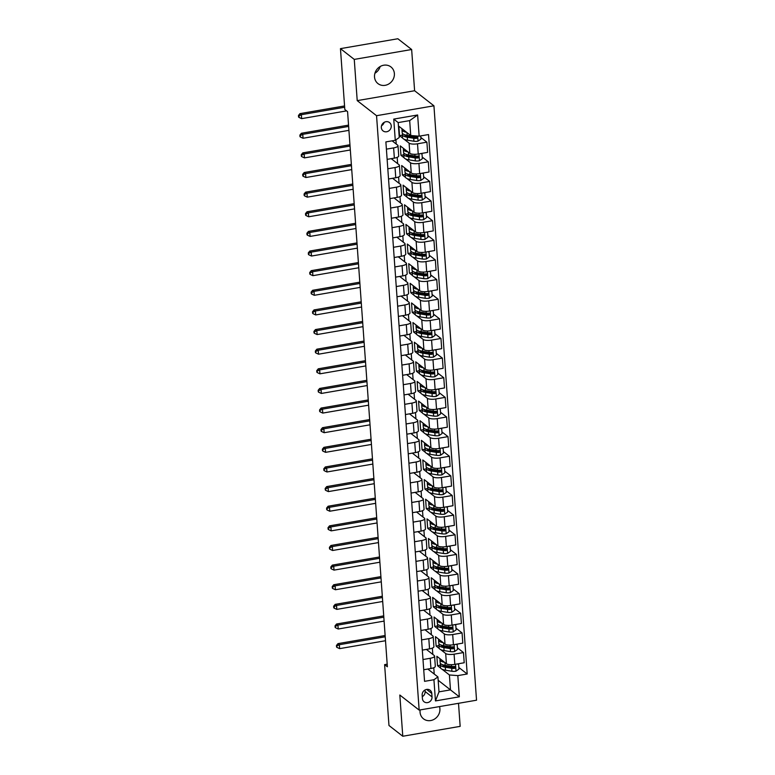 <?xml version="1.0" encoding="UTF-8"?>
<svg xmlns="http://www.w3.org/2000/svg" width="775" height="775" viewBox="0 0 775 775"><rect width="100%" height="100%" fill="white"/><g stroke="black" fill="none" stroke-linecap="round" stroke-linejoin="round"><path stroke-width="1.16" d="M374.519 76.977A10.559 9.562 127.9 0 0 377.958 83.593A10.559 9.562 127.9 0 0 388.924 83.894A10.559 9.562 127.9 0 0 394.378 73.557A10.559 9.562 127.9 0 0 390.939 66.941A10.559 9.562 127.9 0 0 379.973 66.64A10.559 9.562 127.9 0 0 374.519 76.977M374.935 73.237A10.559 9.562 127.9 0 0 380.157 66.534M420.147 709.929A10.559 9.562 127.9 0 0 420.06 712.206A10.559 9.562 127.9 0 0 423.489 718.822A10.559 9.562 127.9 0 0 434.455 719.123A10.559 9.562 127.9 0 0 439.909 708.786A10.559 9.562 127.9 0 0 439.502 706.587M381.329 127.594A5.28 4.786 127.9 0 0 383.044 130.907A5.28 4.786 127.9 0 0 388.527 131.053A5.28 4.786 127.9 0 0 391.249 125.879A5.28 4.786 127.9 0 0 389.534 122.576A5.28 4.786 127.9 0 0 384.051 122.431A5.28 4.786 127.9 0 0 381.329 127.594M381.532 125.724A5.28 4.786 127.9 0 0 384.148 122.372M411.651 49.513L354.262 59.404L357.217 100.624L414.606 90.733L411.651 49.513L397.846 38.75L340.457 48.641L344.817 109.498L347.578 111.648L387.374 666.781L384.613 664.63L388.972 725.487L402.777 736.25L460.166 726.359L458.509 703.312M414.606 90.733L433.932 105.807L476.538 700.203L419.159 710.094L376.553 115.698L433.932 105.807M432.024 696.909L431.782 693.451A5.115 4.631 127.9 0 0 430.115 690.244A5.115 4.631 127.9 0 0 424.807 690.108A5.115 4.631 127.9 0 0 422.162 695.107L422.414 698.566A5.115 4.631 127.9 0 0 424.07 701.772A5.115 4.631 127.9 0 0 429.389 701.917A5.115 4.631 127.9 0 0 432.024 696.909L425.126 691.523L425.01 689.982M457.822 675.616L459.343 696.812L435.453 700.929L433.932 679.733L437.933 676.933L438.999 691.852L450.478 689.876L449.403 674.957L457.822 675.616L467.199 673.998L428.536 134.559L419.149 136.177L410.74 135.528L409.675 120.609L398.195 122.586L399.261 137.504L395.269 140.294L393.748 119.098L417.638 114.981L419.149 136.177M395.269 140.294L385.882 141.912L424.555 681.341L433.932 679.733M354.262 59.404L340.457 48.641M357.217 100.624L376.553 115.698M419.159 710.094L399.823 695.03L402.777 736.25M387.19 664.185L384.613 664.63M438.175 680.285L459.343 696.812M437.933 676.933L427.8 669.038M386.405 149.149L393.623 147.909A6.597 1.976 -4.1 0 0 398.001 145.71A6.597 1.976 -4.1 0 0 397.623 145.119L392.131 140.837M387.81 168.785L395.037 167.536A6.597 1.976 -4.1 0 0 399.406 165.346A6.597 1.976 -4.1 0 0 399.028 164.746L391.22 158.662M389.224 188.412L396.442 187.172A6.597 1.976 -4.1 0 0 400.811 184.973A6.597 1.976 -4.1 0 0 400.433 184.373L392.625 178.289M390.629 208.039L397.846 206.799A6.597 1.976 -4.1 0 0 402.225 204.6A6.597 1.976 -4.1 0 0 401.838 204.009L394.029 197.916M392.034 227.676L399.251 226.426A6.597 1.976 -4.1 0 0 403.63 224.237A6.597 1.976 -4.1 0 0 403.252 223.636L395.434 217.542M393.438 247.303L400.665 246.062A6.597 1.976 -4.1 0 0 405.034 243.863A6.597 1.976 -4.1 0 0 404.657 243.263L396.848 237.179M394.853 266.929L402.07 265.689A6.597 1.976 -4.1 0 0 406.439 263.49A6.597 1.976 -4.1 0 0 406.061 262.899L398.253 256.806M396.257 286.566L403.475 285.316A6.597 1.976 -4.1 0 0 407.853 283.127A6.597 1.976 -4.1 0 0 407.466 282.526L399.658 276.433M397.662 306.193L404.879 304.953A6.597 1.976 -4.1 0 0 409.258 302.754A6.597 1.976 -4.1 0 0 408.88 302.153L401.062 296.069M399.067 325.82L406.294 324.58A6.597 1.976 -4.1 0 0 410.663 322.381A6.597 1.976 -4.1 0 0 410.285 321.79L402.477 315.696M400.481 345.456L407.698 344.207A6.597 1.976 -4.1 0 0 412.067 342.017A6.597 1.976 -4.1 0 0 411.69 341.417L403.882 335.323M401.886 365.083L409.103 363.843A6.597 1.976 -4.1 0 0 413.482 361.644A6.597 1.976 -4.1 0 0 413.094 361.043L405.286 354.96M403.291 384.71L410.508 383.47A6.597 1.976 -4.1 0 0 414.887 381.271A6.597 1.976 -4.1 0 0 414.509 380.68L406.691 374.587M404.695 404.347L411.922 403.097A6.597 1.976 -4.1 0 0 416.291 400.907A6.597 1.976 -4.1 0 0 415.913 400.307L408.105 394.213M406.1 423.973L413.327 422.733A6.597 1.976 -4.1 0 0 417.696 420.534A6.597 1.976 -4.1 0 0 417.318 419.934L409.51 413.85M407.514 443.6L414.732 442.36A6.597 1.976 -4.1 0 0 419.11 440.161A6.597 1.976 -4.1 0 0 418.723 439.57L410.915 433.477M408.919 463.237L416.136 461.987A6.597 1.976 -4.1 0 0 420.515 459.798A6.597 1.976 -4.1 0 0 420.137 459.197L412.319 453.104M410.324 482.864L417.551 481.624A6.597 1.976 -4.1 0 0 421.92 479.425A6.597 1.976 -4.1 0 0 421.542 478.824L413.734 472.74M411.728 502.491L418.955 501.251A6.597 1.976 -4.1 0 0 423.324 499.052A6.597 1.976 -4.1 0 0 422.947 498.461L415.138 492.367M413.143 522.127L420.36 520.877A6.597 1.976 -4.1 0 0 424.739 518.688A6.597 1.976 -4.1 0 0 424.351 518.087L416.543 511.994M414.548 541.754L421.765 540.514A6.597 1.976 -4.1 0 0 426.143 538.315A6.597 1.976 -4.1 0 0 425.766 537.714L417.948 531.631M415.952 561.381L423.179 560.141A6.597 1.976 -4.1 0 0 427.548 557.942A6.597 1.976 -4.1 0 0 427.17 557.351L419.362 551.257M417.357 581.018L424.584 579.768A6.597 1.976 -4.1 0 0 428.953 577.578A6.597 1.976 -4.1 0 0 428.575 576.978L420.767 570.884M418.771 600.644L425.988 599.404A6.597 1.976 -4.1 0 0 430.367 597.205A6.597 1.976 -4.1 0 0 429.98 596.605L422.172 590.521M420.176 620.271L427.393 619.031A6.597 1.976 -4.1 0 0 431.772 616.832A6.597 1.976 -4.1 0 0 431.394 616.241L423.576 610.148M421.581 639.908L428.808 638.658A6.597 1.976 -4.1 0 0 433.177 636.469A6.597 1.976 -4.1 0 0 432.799 635.868L424.991 629.775M422.985 659.535L430.212 658.285A6.597 1.976 -4.1 0 0 434.581 656.096A6.597 1.976 -4.1 0 0 434.203 655.495L426.395 649.411M440.355 665.212L437.536 665.706L440.733 668.195M442.079 669.242L449.403 674.957M437.536 665.706L436.858 656.28L446.41 663.729A6.597 1.976 -4.1 0 0 454.828 664.378L464.206 662.761L463.479 652.56L457.415 647.832M438.95 645.585L436.131 646.069L439.328 648.568M440.675 649.615L445.683 653.519A6.597 1.976 -4.1 0 0 454.092 654.178L463.479 652.56M436.131 646.069L435.453 636.653L445.005 644.102A6.597 1.976 -4.1 0 0 453.423 644.752L462.801 643.134L462.074 632.923L456.01 628.196M437.546 625.958L434.717 626.442L437.914 628.932M439.26 629.988L444.278 633.892A6.597 1.976 -4.1 0 0 452.687 634.541L462.074 632.923M434.717 626.442L434.048 617.016L443.6 624.466A6.597 1.976 -4.1 0 0 452.009 625.125L461.396 623.507L460.66 613.296L454.596 608.569M436.131 606.321L433.312 606.815L436.509 609.305M437.856 610.351L442.864 614.255A6.597 1.976 -4.1 0 0 451.282 614.914L460.66 613.296M433.312 606.815L432.634 597.389L442.196 604.839A6.597 1.976 -4.1 0 0 450.604 605.488L459.992 603.87L459.255 593.669L453.191 588.942M434.727 586.694L431.907 587.179L435.104 589.678M436.451 590.724L441.459 594.628A6.597 1.976 -4.1 0 0 449.868 595.287L459.255 593.669M431.907 587.179L431.229 577.762L440.781 585.212A6.597 1.976 -4.1 0 0 449.2 585.861L458.577 584.243L457.851 574.033L451.786 569.305M433.322 567.067L430.503 567.552L433.7 570.042M435.046 571.097L440.055 575.002A6.597 1.976 -4.1 0 0 448.463 575.651L457.851 574.033M430.503 567.552L429.825 558.126L439.377 565.576A6.597 1.976 -4.1 0 0 447.795 566.234L457.173 564.617L456.446 554.406L450.382 549.678M431.917 547.431L429.088 547.925L432.285 550.415M433.632 551.461L438.65 555.365A6.597 1.976 -4.1 0 0 447.059 556.024L456.446 554.406M429.088 547.925L428.42 538.499L437.972 545.949A6.597 1.976 -4.1 0 0 446.381 546.598L455.768 544.98L455.032 534.779L448.967 530.052M430.503 527.804L427.684 528.288L430.881 530.788M432.227 531.834L437.236 535.738A6.597 1.976 -4.1 0 0 445.654 536.397L455.032 534.779M427.684 528.288L427.006 518.872L436.567 526.322A6.597 1.976 -4.1 0 0 444.976 526.971L454.363 525.353L453.627 515.143L447.562 510.415M429.098 508.177L426.279 508.662L429.476 511.151M430.823 512.207L435.831 516.111A6.597 1.976 -4.1 0 0 444.24 516.76L453.627 515.143M426.279 508.662L425.601 499.236L435.153 506.685A6.597 1.976 -4.1 0 0 443.571 507.344L452.949 505.726L452.222 495.516L446.158 490.788M427.693 488.541L424.874 489.035L428.071 491.524M429.418 492.571L434.426 496.484A6.597 1.976 -4.1 0 0 442.835 497.133L452.222 495.516M424.874 489.035L424.196 479.609L433.748 487.058A6.597 1.976 -4.1 0 0 442.167 487.707L451.544 486.09L450.817 475.889L444.753 471.161M426.289 468.914L423.46 469.398L426.657 471.897M428.003 472.944L433.022 476.848A6.597 1.976 -4.1 0 0 441.43 477.507L450.817 475.889M423.46 469.398L422.792 459.982L432.343 467.432A6.597 1.976 -4.1 0 0 440.752 468.081L450.139 466.463L449.403 456.252L443.339 451.525M424.874 449.287L422.055 449.771L425.252 452.261M426.599 453.317L431.607 457.221A6.597 1.976 -4.1 0 0 440.026 457.87L449.403 456.252M422.055 449.771L421.377 440.345L430.939 447.795A6.597 1.976 -4.1 0 0 439.347 448.454L448.735 446.836L447.998 436.625L441.934 431.898M423.47 429.65L420.651 430.144L423.847 432.634M425.194 433.68L430.202 437.594A6.597 1.976 -4.1 0 0 438.611 438.243L447.998 436.625M420.651 430.144L419.972 420.718L429.524 428.168A6.597 1.976 -4.1 0 0 437.943 428.817L447.32 427.199L446.594 416.998L440.529 412.271M422.065 410.023L419.246 410.508L422.443 413.007M423.789 414.053L428.798 417.957A6.597 1.976 -4.1 0 0 437.207 418.616L446.594 416.998M419.246 410.508L418.568 401.092L428.12 408.541A6.597 1.976 -4.1 0 0 436.538 409.19L445.916 407.573L445.189 397.362L439.125 392.634M420.66 390.397L417.832 390.881L421.028 393.371M422.375 394.427L427.393 398.331A6.597 1.976 -4.1 0 0 435.802 398.98L445.189 397.362M417.832 390.881L417.163 381.455L426.715 388.905A6.597 1.976 -4.1 0 0 435.124 389.563L444.511 387.946L443.775 377.735L437.71 373.007M419.246 370.76L416.427 371.254L419.624 373.744M420.97 374.79L425.979 378.704A6.597 1.976 -4.1 0 0 434.397 379.353L443.775 377.735M416.427 371.254L415.749 361.828L425.31 369.278A6.597 1.976 -4.1 0 0 433.719 369.927L443.106 368.309L442.37 358.108L436.306 353.381M417.841 351.133L415.022 351.618L418.219 354.117M419.566 355.163L424.574 359.067A6.597 1.976 -4.1 0 0 432.983 359.726L442.37 358.108M415.022 351.618L414.344 342.201L423.896 349.651A6.597 1.976 -4.1 0 0 432.314 350.3L441.692 348.682L440.965 338.472L434.901 333.744M416.437 331.506L413.618 331.991L416.814 334.48M418.161 335.536L423.169 339.44A6.597 1.976 -4.1 0 0 431.578 340.089L440.965 338.472M413.618 331.991L412.939 322.565L422.491 330.014A6.597 1.976 -4.1 0 0 430.91 330.673L440.287 329.055L439.561 318.845L433.496 314.117M415.032 311.87L412.203 312.364L415.4 314.853M416.747 315.9L421.765 319.813A6.597 1.976 -4.1 0 0 430.173 320.463L439.561 318.845M412.203 312.364L411.535 302.938L421.087 310.387A6.597 1.976 -4.1 0 0 429.495 311.037L438.882 309.419L438.146 299.218L432.082 294.49M413.618 292.243L410.798 292.727L413.995 295.227M415.342 296.273L420.35 300.177A6.597 1.976 -4.1 0 0 428.769 300.836L438.146 299.218M410.798 292.727L410.12 283.311L419.682 290.761A6.597 1.976 -4.1 0 0 428.091 291.41L437.478 289.792L436.742 279.581L430.677 274.854M412.213 272.616L409.394 273.1L412.591 275.59M413.937 276.646L418.946 280.55A6.597 1.976 -4.1 0 0 427.354 281.199L436.742 279.581M409.394 273.1L408.716 263.674L418.267 271.124A6.597 1.976 -4.1 0 0 426.686 271.783L436.063 270.165L435.337 259.954L429.272 255.227M410.808 252.979L407.989 253.473L411.186 255.963M412.532 257.009L417.541 260.923A6.597 1.976 -4.1 0 0 425.95 261.572L435.337 259.954M407.989 253.473L407.311 244.047L416.863 251.497A6.597 1.976 -4.1 0 0 425.281 252.146L434.659 250.528L433.932 240.328L427.868 235.6M409.403 233.352L406.575 233.837L409.772 236.336M411.118 237.382L416.136 241.287A6.597 1.976 -4.1 0 0 424.545 241.945L433.932 240.328M406.575 233.837L405.906 224.421L415.458 231.87A6.597 1.976 -4.1 0 0 423.867 232.519L433.254 230.902L432.518 220.691L426.453 215.963M407.989 213.726L405.17 214.21L408.367 216.7M409.713 217.756L414.722 221.66A6.597 1.976 -4.1 0 0 423.14 222.309L432.518 220.691M405.17 214.21L404.492 204.784L414.053 212.234A6.597 1.976 -4.1 0 0 422.462 212.892L431.849 211.275L431.113 201.064L425.049 196.337M406.584 194.089L403.765 194.583L406.962 197.073M408.309 198.119L413.317 202.033A6.597 1.976 -4.1 0 0 421.726 202.682L431.113 201.064M403.765 194.583L403.087 185.157L412.639 192.607A6.597 1.976 -4.1 0 0 421.058 193.256L430.435 191.638L429.708 181.437L423.644 176.71M405.18 174.462L402.361 174.947L405.558 177.446M406.904 178.492L411.912 182.396A6.597 1.976 -4.1 0 0 420.321 183.055L429.708 181.437M402.361 174.947L401.683 165.53L411.234 172.98A6.597 1.976 -4.1 0 0 419.653 173.629L429.03 172.011L428.304 161.801L422.239 157.073M403.775 154.835L400.946 155.32L404.143 157.809M405.49 158.865L410.508 162.769A6.597 1.976 -4.1 0 0 418.917 163.418L428.304 161.801M400.946 155.32L400.278 145.894L409.83 153.343A6.597 1.976 -4.1 0 0 418.238 154.002L427.626 152.384L426.889 142.174L420.825 137.446M402.361 135.199L399.542 135.693L402.738 138.182M404.085 139.229L409.093 143.142A6.597 1.976 -4.1 0 0 417.512 143.792L426.889 142.174M399.542 135.693L398.863 126.267L410.74 135.528M434.223 674.047L433.767 667.721M432.818 654.41L432.363 648.094M431.404 634.783L430.958 628.467M429.999 615.156L429.544 608.83M428.594 595.52L428.139 589.203M427.19 575.893L426.734 569.577M425.775 556.266L425.33 549.94M424.371 536.629L423.915 530.313M422.966 517.002L422.511 510.686M421.561 497.376L421.106 491.05M420.147 477.739L419.701 471.423M418.742 458.112L418.287 451.796M417.338 438.485L416.882 432.159M415.933 418.849L415.478 412.532M414.518 399.222L414.073 392.906M413.114 379.595L412.658 373.269M411.709 359.968L411.254 353.642M410.304 340.332L409.849 334.015M408.89 320.705L408.444 314.379M407.485 301.078L407.03 294.752M406.081 281.441L405.625 275.125M404.676 261.814L404.221 255.488M403.262 242.188L402.816 235.862M401.857 222.551L401.402 216.235M400.452 202.924L399.997 196.598M399.048 183.297L398.592 176.971M397.633 163.661L397.188 157.344M396.228 144.034L395.928 139.829M423.722 669.745L430.939 668.496A6.597 1.976 -4.1 0 0 435.317 666.306L434.581 656.096M467.199 673.998L458.819 667.459M422.317 650.109L429.534 648.869A6.597 1.976 -4.1 0 0 433.913 646.67L433.177 636.469M420.912 630.482L428.129 629.242A6.597 1.976 -4.1 0 0 432.498 627.043L431.772 616.832M419.498 610.855L426.725 609.605A6.597 1.976 -4.1 0 0 431.094 607.416L430.367 597.205M418.093 591.218L425.31 589.978A6.597 1.976 -4.1 0 0 429.689 587.779L428.953 577.578M416.688 571.592L423.906 570.352A6.597 1.976 -4.1 0 0 428.284 568.153L427.548 557.942M415.284 551.965L422.501 550.715A6.597 1.976 -4.1 0 0 426.87 548.526L426.143 538.315M413.869 532.328L421.096 531.088A6.597 1.976 -4.1 0 0 425.465 528.889L424.739 518.688M412.465 512.701L419.682 511.461A6.597 1.976 -4.1 0 0 424.061 509.262L423.324 499.052M411.06 493.074L418.277 491.825A6.597 1.976 -4.1 0 0 422.656 489.635L421.92 479.425M409.655 473.438L416.873 472.198A6.597 1.976 -4.1 0 0 421.242 469.999L420.515 459.798M408.241 453.811L415.468 452.571A6.597 1.976 -4.1 0 0 419.837 450.372L419.11 440.161M406.836 434.184L414.053 432.934A6.597 1.976 -4.1 0 0 418.432 430.745L417.696 420.534M405.432 414.548L412.649 413.308A6.597 1.976 -4.1 0 0 417.028 411.108L416.291 400.907M404.027 394.921L411.244 393.681A6.597 1.976 -4.1 0 0 415.613 391.482L414.887 381.271M402.613 375.294L409.839 374.044A6.597 1.976 -4.1 0 0 414.208 371.855L413.482 361.644M401.208 355.657L408.425 354.417A6.597 1.976 -4.1 0 0 412.804 352.218L412.067 342.017M399.803 336.03L407.02 334.79A6.597 1.976 -4.1 0 0 411.399 332.591L410.663 322.381M398.398 316.403L405.616 315.154A6.597 1.976 -4.1 0 0 409.985 312.964L409.258 302.754M396.984 296.767L404.211 295.527A6.597 1.976 -4.1 0 0 408.58 293.328L407.853 283.127M395.579 277.14L402.797 275.9A6.597 1.976 -4.1 0 0 407.175 273.701L406.439 263.49M394.175 257.513L401.392 256.263A6.597 1.976 -4.1 0 0 405.771 254.074L405.034 243.863M392.77 237.877L399.987 236.637A6.597 1.976 -4.1 0 0 404.356 234.438L403.63 224.237M391.356 218.25L398.582 217.01A6.597 1.976 -4.1 0 0 402.952 214.811L402.225 204.6M389.951 198.623L397.168 197.373A6.597 1.976 -4.1 0 0 401.547 195.184L400.811 184.973M388.546 178.986L395.763 177.746A6.597 1.976 -4.1 0 0 400.142 175.547L399.406 165.346M387.142 159.359L394.359 158.119A6.597 1.976 -4.1 0 0 398.728 155.92L398.001 145.71M438.999 691.852L435.453 700.929M393.748 119.098L398.195 122.586M417.638 114.981L409.675 120.609M422.278 696.657A5.115 4.631 127.9 0 0 425.126 691.523M444.588 662.305A12.623 3.778 175.9 0 1 439.968 659.748A12.623 3.778 175.9 0 1 440.219 658.895M457.918 663.846L458.597 664.378L458.936 669.087L455.952 671.198A4.369 1.308 175.9 0 1 451.932 671.257L445.518 670.22A12.623 3.778 175.9 0 1 440.529 667.604L440.316 664.621A12.623 3.778 -4.1 0 0 445.305 667.236L451.718 668.273A4.369 1.308 -4.1 0 0 454.499 668.36C455.748 667.595 455.7 666.965 454.373 666.471A4.369 1.308 175.9 0 1 451.583 666.393L445.17 665.347A12.623 3.778 175.9 0 1 440.181 662.732L439.968 659.748M443.823 665.87A10.482 3.139 175.9 0 1 444.879 665.299M458.597 664.378L457.289 663.952M440.646 663.652A12.623 3.778 -4.1 0 0 440.316 664.621M454.654 666.49L453.704 667.74A2.228 0.668 175.9 0 1 453.007 667.682L446.594 666.636A10.482 3.139 175.9 0 1 442.496 664.698M455.099 666.674L454.373 666.471M385.223 636.808L339.353 644.713L339.634 648.636L385.504 640.731M336.563 647.057L337.115 647.483L336.447 645.488L336.563 647.057M336.999 645.914L339.353 644.713L337.968 643.637L385.136 635.51M337.968 643.637L336.447 645.488M337.115 647.483L339.634 648.636M443.174 642.669A12.623 3.778 175.9 0 1 438.553 640.121A12.623 3.778 175.9 0 1 438.805 639.268M456.514 644.219L457.192 644.752L457.531 649.46L454.537 651.562A4.369 1.308 175.9 0 1 450.517 651.63L444.104 650.583A12.623 3.778 175.9 0 1 439.115 647.977L438.902 644.994A12.623 3.778 -4.1 0 0 443.891 647.6L450.304 648.646A4.369 1.308 -4.1 0 0 453.094 648.733C454.334 647.968 454.295 647.338 452.958 646.844A4.369 1.308 175.9 0 1 450.168 646.757L443.755 645.72A12.623 3.778 175.9 0 1 438.766 643.105L438.553 640.121M442.418 646.234A10.482 3.139 175.9 0 1 443.474 645.672M457.192 644.752L455.884 644.325M439.241 644.015A12.623 3.778 -4.1 0 0 438.902 644.994M453.239 646.854L452.3 648.113A2.228 0.668 175.9 0 1 451.602 648.045L445.189 647.009A10.482 3.139 175.9 0 1 441.091 645.062M453.695 647.048L452.958 646.844M383.819 617.181L337.939 625.086L338.22 629.009L384.1 621.104M335.158 627.43L335.711 627.857L335.042 625.861L335.158 627.43M335.594 626.287L337.939 625.086L336.563 624.011L383.722 615.883M336.563 624.011L335.042 625.861M335.711 627.857L338.22 629.009M441.769 623.042A12.623 3.778 175.9 0 1 437.148 620.494A12.623 3.778 175.9 0 1 437.4 619.632M455.099 624.592L455.787 625.115L456.126 629.833L453.133 631.935A4.369 1.308 175.9 0 1 449.113 632.003L442.699 630.957A12.623 3.778 175.9 0 1 437.71 628.341L437.497 625.357A12.623 3.778 -4.1 0 0 442.486 627.973L448.899 629.019A4.369 1.308 -4.1 0 0 451.689 629.097C452.929 628.341 452.881 627.711 451.554 627.217A4.369 1.308 175.9 0 1 448.764 627.13L442.351 626.093A12.623 3.778 175.9 0 1 437.362 623.478L437.148 620.494M441.004 626.607A10.482 3.139 175.9 0 1 442.07 626.045M455.787 625.115L454.47 624.698M437.827 624.388A12.623 3.778 -4.1 0 0 437.497 625.357M451.835 627.227L450.895 628.477A2.228 0.668 175.9 0 1 450.198 628.418L443.775 627.372A10.482 3.139 175.9 0 1 439.687 625.435M452.28 627.421L451.554 627.217M382.414 597.544L336.534 605.459L336.815 609.382L382.695 601.477M333.754 607.794L334.306 608.23L334.19 606.66L333.637 606.224L333.754 607.794M334.19 606.66L336.534 605.459L335.158 604.374L382.317 596.246M335.158 604.374L333.637 606.224M334.306 608.23L336.815 609.382M440.365 603.415A12.623 3.778 175.9 0 1 435.744 600.857A12.623 3.778 175.9 0 1 435.996 600.005M453.695 604.955L454.382 605.488L454.712 610.196L451.728 612.308A4.369 1.308 175.9 0 1 447.708 612.366L441.295 611.33A12.623 3.778 175.9 0 1 436.306 608.714L436.093 605.73A12.623 3.778 -4.1 0 0 441.082 608.346L447.495 609.382A4.369 1.308 -4.1 0 0 450.285 609.47C451.525 608.704 451.476 608.075 450.149 607.581A4.369 1.308 175.9 0 1 447.359 607.503L440.946 606.457A12.623 3.778 175.9 0 1 435.957 603.841L435.744 600.857M439.599 606.98A10.482 3.139 175.9 0 1 440.655 606.408M454.382 605.488L453.065 605.062M436.422 604.762A12.623 3.778 -4.1 0 0 436.093 605.73M450.43 607.6L449.49 608.85A2.228 0.668 175.9 0 1 448.783 608.792L442.37 607.745A10.482 3.139 175.9 0 1 438.272 605.808M450.876 607.784L450.149 607.581M381 577.917L335.129 585.822L335.41 589.746L381.281 581.841M332.339 588.167L332.892 588.593L332.233 586.597L332.339 588.167M332.785 587.024L335.129 585.822L333.744 584.747L380.912 576.619M333.744 584.747L332.233 586.597M332.892 588.593L335.41 589.746M438.96 583.778A12.623 3.778 175.9 0 1 434.339 581.231A12.623 3.778 175.9 0 1 434.591 580.378M452.29 585.328L452.968 585.861L453.307 590.569L450.323 592.672A4.369 1.308 175.9 0 1 446.303 592.739L439.89 591.693A12.623 3.778 175.9 0 1 434.901 589.087L434.688 586.103A12.623 3.778 -4.1 0 0 439.677 588.709L446.09 589.756A4.369 1.308 -4.1 0 0 448.87 589.843C450.12 589.077 450.072 588.448 448.744 587.954A4.369 1.308 175.9 0 1 445.954 587.876L439.541 586.83A12.623 3.778 175.9 0 1 434.552 584.214L434.339 581.231M438.195 587.343A10.482 3.139 175.9 0 1 439.251 586.782M452.968 585.861L451.66 585.435M435.017 585.125A12.623 3.778 -4.1 0 0 434.688 586.103M449.025 587.963L448.076 589.223A2.228 0.668 175.9 0 1 447.378 589.155L440.965 588.118A10.482 3.139 175.9 0 1 436.868 586.171M449.471 588.157L448.744 587.954M379.595 558.291L333.725 566.196L334.006 570.119L379.876 562.214M330.935 568.54L331.487 568.966L330.818 566.971L330.935 568.54M331.371 567.397L333.725 566.196L332.339 565.12L379.508 556.993M332.339 565.12L330.818 566.971M331.487 568.966L334.006 570.119M437.546 564.152A12.623 3.778 175.9 0 1 432.925 561.604A12.623 3.778 175.9 0 1 433.177 560.742M450.885 565.702L451.563 566.234L451.903 570.942L448.909 573.045A4.369 1.308 175.9 0 1 444.898 573.113L438.476 572.066A12.623 3.778 175.9 0 1 433.487 569.451L433.273 566.467A12.623 3.778 -4.1 0 0 438.262 569.083L444.676 570.129A4.369 1.308 -4.1 0 0 447.466 570.206C448.706 569.451 448.667 568.821 447.33 568.327A4.369 1.308 175.9 0 1 444.54 568.24L438.127 567.203A12.623 3.778 175.9 0 1 433.138 564.587L432.925 561.604M436.79 567.717A10.482 3.139 175.9 0 1 437.846 567.155M451.563 566.234L450.256 565.808M433.613 565.498A12.623 3.778 -4.1 0 0 433.273 566.467M447.611 568.337L446.671 569.586A2.228 0.668 175.9 0 1 445.974 569.528L439.561 568.482A10.482 3.139 175.9 0 1 435.463 566.544M448.066 568.53L447.33 568.327M378.19 538.654L332.31 546.569L332.591 550.492L378.471 542.587M329.53 548.903L330.082 549.339L329.414 547.334L329.53 548.903M329.966 547.77L332.31 546.569L330.935 545.484L378.093 537.356M330.935 545.484L329.414 547.334M330.082 549.339L332.591 550.492M436.141 544.525A12.623 3.778 175.9 0 1 431.52 541.967A12.623 3.778 175.9 0 1 431.772 541.115M449.471 546.065L450.159 546.598L450.498 551.306L447.504 553.418A4.369 1.308 175.9 0 1 443.484 553.476L437.071 552.439A12.623 3.778 175.9 0 1 432.082 549.824L431.869 546.84A12.623 3.778 -4.1 0 0 436.858 549.456L443.271 550.492A4.369 1.308 -4.1 0 0 446.061 550.579C447.301 549.814 447.252 549.184 445.925 548.69A4.369 1.308 175.9 0 1 443.135 548.613L436.722 547.567A12.623 3.778 175.9 0 1 431.733 544.951L431.52 541.967M435.376 548.09A10.482 3.139 175.9 0 1 436.441 547.518M450.159 546.598L448.841 546.172M432.198 545.871A12.623 3.778 -4.1 0 0 431.869 546.84M446.206 548.71L445.267 549.959A2.228 0.668 175.9 0 1 444.569 549.901L438.146 548.855A10.482 3.139 175.9 0 1 434.058 546.917M446.652 548.894L445.925 548.69M376.786 519.027L330.906 526.932L331.187 530.865L377.067 522.951M328.125 529.277L328.677 529.703L328.561 528.133L328.009 527.707L328.125 529.277M328.561 528.133L330.906 526.932L329.53 525.857L376.689 517.729M329.53 525.857L328.009 527.707M328.677 529.703L331.187 530.865M434.736 524.888A12.623 3.778 175.9 0 1 430.115 522.34A12.623 3.778 175.9 0 1 430.367 521.488M448.066 526.438L448.754 526.971L449.093 531.679L446.1 533.781A4.369 1.308 175.9 0 1 442.079 533.849L435.666 532.803A12.623 3.778 175.9 0 1 430.677 530.197L430.464 527.213A12.623 3.778 -4.1 0 0 435.453 529.819L441.866 530.865A4.369 1.308 -4.1 0 0 444.656 530.952C445.896 530.187 445.848 529.558 444.521 529.063A4.369 1.308 175.9 0 1 441.731 528.986L435.317 527.94A12.623 3.778 175.9 0 1 430.328 525.324L430.115 522.34M433.971 528.453A10.482 3.139 175.9 0 1 435.027 527.891M448.754 526.971L447.437 526.545M430.793 526.235A12.623 3.778 -4.1 0 0 430.464 527.213M444.802 529.073L443.862 530.333A2.228 0.668 175.9 0 1 443.155 530.265L436.742 529.228A10.482 3.139 175.9 0 1 432.644 527.281M445.247 529.267L444.521 529.063M375.371 499.4L329.501 507.305L329.782 511.229L375.652 503.324M326.711 509.65L327.263 510.076L326.604 508.08L326.711 509.65M327.157 508.507L329.501 507.305L328.116 506.23L375.284 498.102M328.116 506.23L326.604 508.08M327.263 510.076L329.782 511.229M433.332 505.261A12.623 3.778 175.9 0 1 428.711 502.713A12.623 3.778 175.9 0 1 428.963 501.851M446.662 506.811L447.34 507.344L447.679 512.052L444.695 514.154A4.369 1.308 175.9 0 1 440.675 514.222L434.262 513.176A12.623 3.778 175.9 0 1 429.272 510.56L429.059 507.577A12.623 3.778 -4.1 0 0 434.048 510.192L440.462 511.238A4.369 1.308 -4.1 0 0 443.242 511.316C444.492 510.56 444.443 509.931 443.116 509.437A4.369 1.308 175.9 0 1 440.326 509.349L433.913 508.313A12.623 3.778 175.9 0 1 428.924 505.697L428.711 502.713M432.566 508.826A10.482 3.139 175.9 0 1 433.622 508.264M447.34 507.344L446.032 506.918M429.389 506.608A12.623 3.778 -4.1 0 0 429.059 507.577M443.397 509.446L442.448 510.696A2.228 0.668 175.9 0 1 441.75 510.638L435.337 509.592A10.482 3.139 175.9 0 1 431.239 507.654M443.843 509.64L443.116 509.437M373.967 479.764L328.096 487.678L328.377 491.602L374.248 483.697M325.306 490.013L325.858 490.449L325.19 488.444L325.306 490.013M325.742 488.88L328.096 487.678L326.711 486.593L373.879 478.466M326.711 486.593L325.19 488.444M325.858 490.449L328.377 491.602M431.917 485.634A12.623 3.778 175.9 0 1 427.296 483.077A12.623 3.778 175.9 0 1 427.548 482.224M445.257 487.175L445.935 487.707L446.274 492.425L443.281 494.528A4.369 1.308 175.9 0 1 439.27 494.586L432.847 493.549A12.623 3.778 175.9 0 1 427.858 490.933L427.645 487.95A12.623 3.778 -4.1 0 0 432.634 490.565L439.047 491.602A4.369 1.308 -4.1 0 0 441.837 491.689C443.077 490.924 443.038 490.294 441.702 489.8A4.369 1.308 175.9 0 1 438.912 489.722L432.498 488.676A12.623 3.778 175.9 0 1 427.509 486.061L427.296 483.077M431.162 489.199A10.482 3.139 175.9 0 1 432.218 488.628M445.935 487.707L444.627 487.281M427.984 486.981A12.623 3.778 -4.1 0 0 427.645 487.95M441.983 489.819L441.043 491.069A2.228 0.668 175.9 0 1 440.345 491.011L433.932 489.965A10.482 3.139 175.9 0 1 429.834 488.027M442.438 490.003L441.702 489.8M372.562 460.137L326.682 468.042L326.963 471.975L372.843 464.06M323.902 470.386L324.454 470.812L323.785 468.817L323.902 470.386M324.338 469.243L326.682 468.042L325.306 466.967L372.465 458.839M325.306 466.967L323.785 468.817M324.454 470.812L326.963 471.975M430.512 465.998A12.623 3.778 175.9 0 1 425.892 463.45A12.623 3.778 175.9 0 1 426.143 462.597M443.843 467.548L444.53 468.081L444.869 472.789L441.876 474.891A4.369 1.308 175.9 0 1 437.856 474.959L431.442 473.912A12.623 3.778 175.9 0 1 426.453 471.307L426.24 468.323A12.623 3.778 -4.1 0 0 431.229 470.929L437.642 471.975A4.369 1.308 -4.1 0 0 440.433 472.062C441.673 471.297 441.624 470.667 440.297 470.173A4.369 1.308 175.9 0 1 437.507 470.096L431.094 469.049A12.623 3.778 175.9 0 1 426.105 466.434L425.892 463.45M429.747 469.563A10.482 3.139 175.9 0 1 430.813 469.001M444.53 468.081L443.213 467.654M426.57 467.344A12.623 3.778 -4.1 0 0 426.24 468.323M440.578 470.183L439.638 471.442A2.228 0.668 175.9 0 1 438.941 471.374L432.518 470.338A10.482 3.139 175.9 0 1 428.43 468.391M441.023 470.377L440.297 470.173M371.157 440.51L325.277 448.415L325.558 452.338L371.438 444.433M322.497 450.759L323.049 451.186L322.381 449.19L322.497 450.759M322.933 449.616L325.277 448.415L323.902 447.34L371.06 439.212M323.902 447.34L322.381 449.19M323.049 451.186L325.558 452.338M429.108 446.371A12.623 3.778 175.9 0 1 424.487 443.823A12.623 3.778 175.9 0 1 424.739 442.961M442.438 447.921L443.126 448.454L443.465 453.162L440.471 455.264A4.369 1.308 175.9 0 1 436.451 455.332L430.038 454.286A12.623 3.778 175.9 0 1 425.049 451.67L424.836 448.686A12.623 3.778 -4.1 0 0 429.825 451.302L436.238 452.348A4.369 1.308 -4.1 0 0 439.028 452.426C440.268 451.67 440.219 451.04 438.892 450.546A4.369 1.308 175.9 0 1 436.102 450.459L429.689 449.423A12.623 3.778 175.9 0 1 424.7 446.807L424.487 443.823M428.343 449.936A10.482 3.139 175.9 0 1 429.398 449.374M443.126 448.454L441.808 448.028M425.165 447.718A12.623 3.778 -4.1 0 0 424.836 448.686M439.173 450.556L438.233 451.806A2.228 0.668 175.9 0 1 437.526 451.748L431.113 450.701A10.482 3.139 175.9 0 1 427.015 448.764M439.619 450.75L438.892 450.546M369.743 420.873L323.873 428.788L324.153 432.712L370.033 424.807M321.082 431.123L321.635 431.559L321.528 429.989L320.976 429.553L321.082 431.123M321.528 429.989L323.873 428.788L322.487 427.703L369.656 419.575M322.487 427.703L320.976 429.553M321.635 431.559L324.153 432.712M427.703 426.744A12.623 3.778 175.9 0 1 423.082 424.187A12.623 3.778 175.9 0 1 423.334 423.334M441.033 428.284L441.711 428.817L442.05 433.535L439.067 435.637A4.369 1.308 175.9 0 1 435.046 435.695L428.633 434.659A12.623 3.778 175.9 0 1 423.644 432.043L423.431 429.059A12.623 3.778 -4.1 0 0 428.42 431.675L434.833 432.712A4.369 1.308 -4.1 0 0 437.613 432.799C438.863 432.033 438.815 431.404 437.488 430.91A4.369 1.308 175.9 0 1 434.698 430.832L428.284 429.786A12.623 3.778 175.9 0 1 423.295 427.17L423.082 424.187M426.938 430.309A10.482 3.139 175.9 0 1 427.994 429.738M441.711 428.817L440.403 428.401M423.76 428.091A12.623 3.778 -4.1 0 0 423.431 429.059M437.768 430.929L436.819 432.179A2.228 0.668 175.9 0 1 436.122 432.121L429.708 431.074A10.482 3.139 175.9 0 1 425.611 429.137M438.214 431.113L437.488 430.91M368.338 401.247L322.468 409.152L322.749 413.085L368.619 405.17M319.678 411.496L320.23 411.922L319.562 409.927L319.678 411.496M320.114 410.353L322.468 409.152L321.082 408.076L368.251 399.948M321.082 408.076L319.562 409.927M320.23 411.922L322.749 413.085M426.289 407.108A12.623 3.778 175.9 0 1 421.668 404.56A12.623 3.778 175.9 0 1 421.92 403.707M439.628 408.657L440.307 409.19L440.646 413.898L437.652 416.001A4.369 1.308 175.9 0 1 433.642 416.068L427.219 415.022A12.623 3.778 175.9 0 1 422.23 412.416L422.017 409.433A12.623 3.778 -4.1 0 0 427.006 412.038L433.419 413.085A4.369 1.308 -4.1 0 0 436.209 413.172C437.449 412.407 437.41 411.777 436.073 411.283A4.369 1.308 175.9 0 1 433.283 411.205L426.87 410.159A12.623 3.778 175.9 0 1 421.881 407.543L421.668 404.56M425.533 410.673A10.482 3.139 175.9 0 1 426.589 410.111M440.307 409.19L438.999 408.764M422.356 408.454A12.623 3.778 -4.1 0 0 422.017 409.433M436.354 411.293L435.414 412.552A2.228 0.668 175.9 0 1 434.717 412.484L428.304 411.448A10.482 3.139 175.9 0 1 424.206 409.5M436.809 411.486L436.073 411.283M366.933 381.62L321.053 389.525L321.334 393.448L367.214 385.543M318.273 391.869L318.825 392.295L318.157 390.3L318.273 391.869M318.709 390.726L321.053 389.525L319.678 388.449L366.837 380.322M319.678 388.449L318.157 390.3M318.825 392.295L321.334 393.448M424.884 387.481A12.623 3.778 175.9 0 1 420.263 384.933A12.623 3.778 175.9 0 1 420.515 384.071M438.214 389.031L438.902 389.563L439.241 394.272L436.248 396.374A4.369 1.308 175.9 0 1 432.227 396.442L425.814 395.395A12.623 3.778 175.9 0 1 420.825 392.78L420.612 389.796A12.623 3.778 -4.1 0 0 425.601 392.412L432.014 393.458A4.369 1.308 -4.1 0 0 434.804 393.535C436.044 392.78 435.996 392.15 434.668 391.656A4.369 1.308 175.9 0 1 431.878 391.569L425.465 390.532A12.623 3.778 175.9 0 1 420.476 387.917L420.263 384.933M424.119 391.046A10.482 3.139 175.9 0 1 425.184 390.484M438.902 389.563L437.584 389.137M420.941 388.827A12.623 3.778 -4.1 0 0 420.612 389.796M434.949 391.666L434.01 392.915A2.228 0.668 175.9 0 1 433.312 392.857L426.889 391.811A10.482 3.139 175.9 0 1 422.801 389.873M435.395 391.859L434.668 391.656M365.529 361.983L319.649 369.898L319.93 373.821L365.81 365.916M316.868 372.233L317.421 372.668L316.752 370.663L316.868 372.233M317.304 371.099L319.649 369.898L318.273 368.813L365.432 360.685M318.273 368.813L316.752 370.663M317.421 372.668L319.93 373.821M423.479 367.854A12.623 3.778 175.9 0 1 418.858 365.296A12.623 3.778 175.9 0 1 419.11 364.444M436.809 369.394L437.497 369.927L437.836 374.645L434.843 376.747A4.369 1.308 175.9 0 1 430.823 376.805L424.409 375.768A12.623 3.778 175.9 0 1 419.42 373.153L419.207 370.169A12.623 3.778 -4.1 0 0 424.196 372.785L430.609 373.821A4.369 1.308 -4.1 0 0 433.399 373.908C434.639 373.143 434.591 372.513 433.264 372.019A4.369 1.308 175.9 0 1 430.474 371.942L424.061 370.896A12.623 3.778 175.9 0 1 419.072 368.28L418.858 365.296M422.714 371.419A10.482 3.139 175.9 0 1 423.77 370.847M437.497 369.927L436.18 369.51M419.537 369.2A12.623 3.778 -4.1 0 0 419.207 370.169M433.545 372.039L432.605 373.288A2.228 0.668 175.9 0 1 431.898 373.23L425.485 372.184A10.482 3.139 175.9 0 1 421.387 370.247M433.99 372.223L433.264 372.019M364.114 342.356L318.244 350.261L318.525 354.194L364.405 346.28M315.454 352.606L316.006 353.032L315.347 351.036L315.454 352.606M315.9 351.463L318.244 350.261L316.859 349.186L364.027 341.058M316.859 349.186L315.347 351.036M316.006 353.032L318.525 354.194M422.075 348.217A12.623 3.778 175.9 0 1 417.454 345.669A12.623 3.778 175.9 0 1 417.706 344.817M435.405 349.767L436.083 350.3L436.422 355.008L433.438 357.11A4.369 1.308 175.9 0 1 429.418 357.178L423.005 356.132A12.623 3.778 175.9 0 1 418.016 353.526L417.802 350.542A12.623 3.778 -4.1 0 0 422.792 353.148L429.205 354.194A4.369 1.308 -4.1 0 0 431.985 354.282C433.235 353.516 433.186 352.887 431.859 352.392A4.369 1.308 175.9 0 1 429.069 352.315L422.656 351.269A12.623 3.778 175.9 0 1 417.667 348.653L417.454 345.669M421.309 351.782A10.482 3.139 175.9 0 1 422.365 351.22M436.083 350.3L434.775 349.874M418.132 349.564A12.623 3.778 -4.1 0 0 417.802 350.542M432.14 352.402L431.191 353.662A2.228 0.668 175.9 0 1 430.493 353.594L424.08 352.557A10.482 3.139 175.9 0 1 419.982 350.61M432.586 352.596L431.859 352.392M362.71 322.729L316.839 330.634L317.12 334.558L362.991 326.653M314.049 332.979L314.602 333.405L313.933 331.409L314.049 332.979M314.485 331.836L316.839 330.634L315.454 329.559L362.623 321.431M315.454 329.559L313.933 331.409M314.602 333.405L317.12 334.558M420.66 328.59A12.623 3.778 175.9 0 1 416.039 326.043A12.623 3.778 175.9 0 1 416.291 325.18M434 330.14L434.678 330.673L435.017 335.381L432.024 337.483A4.369 1.308 175.9 0 1 428.013 337.551L421.59 336.505A12.623 3.778 175.9 0 1 416.601 333.889L416.388 330.906A12.623 3.778 -4.1 0 0 421.377 333.521L427.79 334.567A4.369 1.308 -4.1 0 0 430.58 334.645C431.82 333.889 431.782 333.26 430.445 332.766A4.369 1.308 175.9 0 1 427.655 332.678L421.242 331.642A12.623 3.778 175.9 0 1 416.252 329.026L416.039 326.043M419.905 332.155A10.482 3.139 175.9 0 1 420.961 331.593M434.678 330.673L433.37 330.247M416.727 329.937A12.623 3.778 -4.1 0 0 416.388 330.906M430.726 332.775L429.786 334.025A2.228 0.668 175.9 0 1 429.088 333.967L422.675 332.921A10.482 3.139 175.9 0 1 418.577 330.983M431.181 332.969L430.445 332.766M361.305 303.093L315.425 311.007L315.706 314.931L361.586 307.026M312.645 313.342L313.197 313.778L312.528 311.773L312.645 313.342M313.081 312.209L315.425 311.007L314.049 309.923L361.208 301.795M314.049 309.923L312.528 311.773M313.197 313.778L315.706 314.931M419.256 308.963A12.623 3.778 175.9 0 1 414.635 306.406A12.623 3.778 175.9 0 1 414.887 305.553M432.586 310.504L433.273 311.037L433.613 315.754L430.619 317.857A4.369 1.308 175.9 0 1 426.599 317.915L420.186 316.878A12.623 3.778 175.9 0 1 415.197 314.262L414.983 311.279A12.623 3.778 -4.1 0 0 419.972 313.894L426.386 314.931A4.369 1.308 -4.1 0 0 429.176 315.018C430.416 314.253 430.367 313.623 429.04 313.139A4.369 1.308 175.9 0 1 426.25 313.052L419.837 312.005A12.623 3.778 175.9 0 1 414.848 309.39L414.635 306.406M418.49 312.528A10.482 3.139 175.9 0 1 419.556 311.957M433.273 311.037L431.956 310.62M415.313 310.31A12.623 3.778 -4.1 0 0 414.983 311.279M429.321 313.148L428.381 314.398A2.228 0.668 175.9 0 1 427.684 314.34L421.261 313.294A10.482 3.139 175.9 0 1 417.173 311.356M429.767 313.332L429.04 313.139M359.9 283.466L314.02 291.371L314.301 295.304L360.181 287.389M311.24 293.715L311.792 294.151L311.676 292.572L311.124 292.146L311.24 293.715M311.676 292.572L314.02 291.371L312.645 290.296L359.803 282.168M312.645 290.296L311.124 292.146M311.792 294.151L314.301 295.304M417.851 289.327A12.623 3.778 175.9 0 1 413.23 286.779A12.623 3.778 175.9 0 1 413.482 285.927M431.181 290.877L431.869 291.41L432.208 296.118L429.214 298.22A4.369 1.308 175.9 0 1 425.194 298.288L418.781 297.242A12.623 3.778 175.9 0 1 413.792 294.636L413.579 291.652A12.623 3.778 -4.1 0 0 418.568 294.258L424.981 295.304A4.369 1.308 -4.1 0 0 427.771 295.391C429.011 294.626 428.963 293.996 427.635 293.502A4.369 1.308 175.9 0 1 424.845 293.425L418.432 292.378A12.623 3.778 175.9 0 1 413.443 289.763L413.23 286.779M417.086 292.892A10.482 3.139 175.9 0 1 418.151 292.33M431.869 291.41L430.551 290.983M413.908 290.673A12.623 3.778 -4.1 0 0 413.579 291.652M427.916 293.512L426.977 294.771A2.228 0.668 175.9 0 1 426.269 294.703L419.856 293.667A10.482 3.139 175.9 0 1 415.758 291.72M428.362 293.706L427.635 293.502M358.486 263.839L312.616 271.744L312.897 275.668L358.777 267.762M309.826 274.088L310.378 274.515L309.719 272.519L309.826 274.088M310.271 272.945L312.616 271.744L311.23 270.669L358.399 262.541M311.23 270.669L309.719 272.519M310.378 274.515L312.897 275.668M416.446 269.7A12.623 3.778 175.9 0 1 411.825 267.152A12.623 3.778 175.9 0 1 412.077 266.29M429.776 271.25L430.454 271.783L430.793 276.491L427.81 278.593A4.369 1.308 175.9 0 1 423.789 278.661L417.376 277.615A12.623 3.778 175.9 0 1 412.387 274.999L412.174 272.015A12.623 3.778 -4.1 0 0 417.163 274.631L423.576 275.677A4.369 1.308 -4.1 0 0 426.357 275.755C427.606 274.999 427.558 274.369 426.231 273.875A4.369 1.308 175.9 0 1 423.441 273.788L417.028 272.752A12.623 3.778 175.9 0 1 412.038 270.136L411.825 267.152M415.681 273.265A10.482 3.139 175.9 0 1 416.737 272.703M430.454 271.783L429.147 271.357M412.503 271.047A12.623 3.778 -4.1 0 0 412.174 272.015M426.512 273.885L425.562 275.135A2.228 0.668 175.9 0 1 424.865 275.077L418.452 274.03A10.482 3.139 175.9 0 1 414.354 272.093M426.957 274.079L426.231 273.875M357.081 244.203L311.211 252.117L311.492 256.041L357.362 248.136M308.421 254.452L308.973 254.888L308.305 252.883L308.421 254.452M308.857 253.318L311.211 252.117L309.826 251.042L356.994 242.904M309.826 251.042L308.305 252.883M308.973 254.888L311.492 256.041M415.032 250.073A12.623 3.778 175.9 0 1 410.411 247.516A12.623 3.778 175.9 0 1 410.663 246.663M428.372 251.613L429.05 252.146L429.389 256.864L426.395 258.966A4.369 1.308 175.9 0 1 422.385 259.024L415.962 257.988A12.623 3.778 175.9 0 1 410.973 255.372L410.76 252.388A12.623 3.778 -4.1 0 0 415.749 255.004L422.162 256.041A4.369 1.308 -4.1 0 0 424.952 256.128C426.192 255.363 426.153 254.733 424.816 254.248A4.369 1.308 175.9 0 1 422.026 254.161L415.613 253.115A12.623 3.778 175.9 0 1 410.624 250.499L410.411 247.516M414.276 253.638A10.482 3.139 175.9 0 1 415.332 253.067M429.05 252.146L427.742 251.73M411.099 251.42A12.623 3.778 -4.1 0 0 410.76 252.388M425.097 254.258L424.157 255.508A2.228 0.668 175.9 0 1 423.46 255.45L417.047 254.403A10.482 3.139 175.9 0 1 412.949 252.466M425.552 254.442L424.816 254.248M355.677 224.576L309.797 232.481L310.077 236.414L355.957 228.499M307.016 234.825L307.568 235.261L307.452 233.682L306.9 233.256L307.016 234.825M307.452 233.682L309.797 232.481L308.421 231.405L355.58 223.278M308.421 231.405L306.9 233.256M307.568 235.261L310.077 236.414M413.627 230.437A12.623 3.778 175.9 0 1 409.006 227.889A12.623 3.778 175.9 0 1 409.258 227.036M426.957 231.987L427.645 232.519L427.984 237.227L424.991 239.33A4.369 1.308 175.9 0 1 420.97 239.398L414.557 238.351A12.623 3.778 175.9 0 1 409.568 235.745L409.355 232.762A12.623 3.778 -4.1 0 0 414.344 235.368L420.757 236.414A4.369 1.308 -4.1 0 0 423.547 236.501C424.787 235.736 424.739 235.106 423.412 234.612A4.369 1.308 175.9 0 1 420.622 234.534L414.208 233.488A12.623 3.778 175.9 0 1 409.219 230.873L409.006 227.889M412.862 234.002A10.482 3.139 175.9 0 1 413.927 233.44M427.645 232.519L426.327 232.093M409.684 231.783A12.623 3.778 -4.1 0 0 409.355 232.762M423.692 234.622L422.753 235.881A2.228 0.668 175.9 0 1 422.055 235.813L415.632 234.777A10.482 3.139 175.9 0 1 411.544 232.829M424.138 234.815L423.412 234.612M354.272 204.949L308.392 212.854L308.673 216.777L354.553 208.872M305.612 215.198L306.164 215.624L306.048 214.055L305.495 213.629L305.612 215.198M306.048 214.055L308.392 212.854L307.016 211.778L354.175 203.651M307.016 211.778L305.495 213.629M306.164 215.624L308.673 216.777M412.222 210.81A12.623 3.778 175.9 0 1 407.602 208.262A12.623 3.778 175.9 0 1 407.853 207.4M425.552 212.36L426.24 212.892L426.579 217.601L423.586 219.703A4.369 1.308 175.9 0 1 419.566 219.771L413.153 218.724A12.623 3.778 175.9 0 1 408.163 216.109L407.95 213.125A12.623 3.778 -4.1 0 0 412.939 215.741L419.353 216.787A4.369 1.308 -4.1 0 0 422.142 216.864C423.382 216.109 423.334 215.479 422.007 214.985A4.369 1.308 175.9 0 1 419.217 214.898L412.804 213.861A12.623 3.778 175.9 0 1 407.815 211.246L407.602 208.262M411.457 214.375A10.482 3.139 175.9 0 1 412.523 213.813M426.24 212.892L424.923 212.466M408.28 212.156A12.623 3.778 -4.1 0 0 407.95 213.125M422.288 214.995L421.348 216.244A2.228 0.668 175.9 0 1 420.641 216.186L414.228 215.14A10.482 3.139 175.9 0 1 410.13 213.203M422.733 215.188L422.007 214.985M352.858 185.312L306.987 193.227L307.268 197.15L353.148 189.245M304.197 195.562L304.749 195.998L304.643 194.428L304.091 193.992L304.197 195.562M304.643 194.428L306.987 193.227L305.602 192.152L352.77 184.014M305.602 192.152L304.091 193.992M304.749 195.998L307.268 197.15M410.818 191.183A12.623 3.778 175.9 0 1 406.197 188.625A12.623 3.778 175.9 0 1 406.449 187.773M424.148 192.723L424.826 193.256L425.165 197.974L422.181 200.076A4.369 1.308 175.9 0 1 418.161 200.134L411.748 199.097A12.623 3.778 175.9 0 1 406.759 196.482L406.546 193.498A12.623 3.778 -4.1 0 0 411.535 196.114L417.948 197.15A4.369 1.308 -4.1 0 0 420.728 197.237C421.978 196.472 421.929 195.843 420.602 195.358A4.369 1.308 175.9 0 1 417.812 195.271L411.399 194.225A12.623 3.778 175.9 0 1 406.41 191.609L406.197 188.625M410.052 194.748A10.482 3.139 175.9 0 1 411.108 194.176M424.826 193.256L423.518 192.839M406.875 192.529A12.623 3.778 -4.1 0 0 406.546 193.498M420.883 195.368L419.934 196.618A2.228 0.668 175.9 0 1 419.236 196.559L412.823 195.513A10.482 3.139 175.9 0 1 408.725 193.576M421.329 195.552L420.602 195.358M351.453 165.685L305.582 173.59L305.863 177.523L351.734 169.609M302.793 175.935L303.345 176.371L303.228 174.792L302.676 174.365L302.793 175.935M303.228 174.792L305.582 173.59L304.197 172.515L351.366 164.387M304.197 172.515L302.676 174.365M303.345 176.371L305.863 177.523M409.403 171.546A12.623 3.778 175.9 0 1 404.782 168.998A12.623 3.778 175.9 0 1 405.034 168.146M422.743 173.096L423.421 173.629L423.76 178.337L420.767 180.449A4.369 1.308 175.9 0 1 416.756 180.507L410.333 179.461A12.623 3.778 175.9 0 1 405.344 176.855L405.131 173.871A12.623 3.778 -4.1 0 0 410.12 176.477L416.533 177.523A4.369 1.308 -4.1 0 0 419.323 177.611C420.563 176.845 420.525 176.216 419.188 175.722A4.369 1.308 175.9 0 1 416.398 175.644L409.985 174.598A12.623 3.778 175.9 0 1 404.996 171.982L404.782 168.998M408.648 175.111A10.482 3.139 175.9 0 1 409.704 174.549M423.421 173.629L422.113 173.203M405.47 172.893A12.623 3.778 -4.1 0 0 405.131 173.871M419.469 175.731L418.529 176.991A2.228 0.668 175.9 0 1 417.832 176.923L411.418 175.886A10.482 3.139 175.9 0 1 407.321 173.939M419.924 175.925L419.188 175.722M350.048 146.058L304.168 153.963L304.449 157.887L350.329 149.982M301.388 156.308L301.94 156.734L301.272 154.738L301.388 156.308M301.824 155.165L304.168 153.963L302.793 152.888L349.951 144.76M302.793 152.888L301.272 154.738M301.94 156.734L304.449 157.887M407.999 151.919A12.623 3.778 175.9 0 1 403.378 149.372A12.623 3.778 175.9 0 1 403.63 148.509M421.329 153.469L422.017 154.002L422.356 158.71L419.362 160.812A4.369 1.308 175.9 0 1 415.342 160.88L408.929 159.834A12.623 3.778 175.9 0 1 403.94 157.218L403.727 154.235A12.623 3.778 -4.1 0 0 408.716 156.85L415.129 157.897A4.369 1.308 -4.1 0 0 417.919 157.974C419.159 157.218 419.11 156.589 417.783 156.095A4.369 1.308 175.9 0 1 414.993 156.007L408.58 154.971A12.623 3.778 175.9 0 1 403.591 152.355L403.378 149.372M407.233 155.484A10.482 3.139 175.9 0 1 408.299 154.922M422.017 154.002L420.699 153.576M404.056 153.266A12.623 3.778 -4.1 0 0 403.727 154.235M418.064 156.104L417.124 157.354A2.228 0.668 175.9 0 1 416.427 157.296L410.004 156.25A10.482 3.139 175.9 0 1 405.916 154.312M418.51 156.298L417.783 156.095M348.643 126.422L302.763 134.337L303.044 138.26L348.924 130.355M299.983 136.671L300.535 137.107L299.867 135.102L299.983 136.671M300.419 135.538L302.763 134.337L301.388 133.261L348.547 125.124M301.388 133.261L299.867 135.102M300.535 137.107L303.044 138.26M406.594 132.292A12.623 3.778 175.9 0 1 401.973 129.735A12.623 3.778 175.9 0 1 402.225 128.882M420.718 135.906L420.951 139.083L417.957 141.186A4.369 1.308 175.9 0 1 413.937 141.244L407.524 140.207A12.623 3.778 175.9 0 1 402.535 137.592L402.322 134.608A12.623 3.778 -4.1 0 0 407.311 137.223L413.724 138.26A4.369 1.308 -4.1 0 0 416.514 138.347C417.754 137.582 417.706 136.952 416.378 136.468A4.369 1.308 175.9 0 1 413.588 136.381L407.175 135.334A12.623 3.778 175.9 0 1 402.186 132.719L401.973 129.735M405.829 135.858A10.482 3.139 175.9 0 1 406.894 135.286M402.651 133.639A12.623 3.778 -4.1 0 0 402.322 134.608M416.659 136.477L415.72 137.727A2.228 0.668 175.9 0 1 415.012 137.669L408.599 136.623A10.482 3.139 175.9 0 1 404.502 134.685M417.105 136.671L416.378 136.468M344.662 107.241L301.359 114.7L301.64 118.633L346.599 110.883M298.569 117.044L299.121 117.48L299.014 115.901L298.462 115.475L298.569 117.044M299.014 115.901L301.359 114.7L299.973 113.625L344.565 105.942M299.973 113.625L298.462 115.475M299.121 117.48L301.64 118.633M445.683 653.519L446.41 663.729M444.278 633.892L445.005 644.102M442.864 614.255L443.6 624.466M441.459 594.628L442.196 604.839M440.055 575.002L440.781 585.212M438.65 555.365L439.377 565.576M437.236 535.738L437.972 545.949M435.831 516.111L436.567 526.322M434.426 496.484L435.153 506.685M433.022 476.848L433.748 487.058M431.607 457.221L432.343 467.432M430.202 437.594L430.939 447.795M428.798 417.957L429.524 428.168M427.393 398.331L428.12 408.541M425.979 378.704L426.715 388.905M424.574 359.067L425.31 369.278M423.169 339.44L423.896 349.651M421.765 319.813L422.491 330.014M420.35 300.177L421.087 310.387M418.946 280.55L419.682 290.761M417.541 260.923L418.267 271.124M416.136 241.287L416.863 251.497M414.722 221.66L415.458 231.87M413.317 202.033L414.053 212.234M411.912 182.396L412.639 192.607M410.508 162.769L411.234 172.98M409.093 143.142L409.83 153.343M454.092 654.178L454.828 664.378M430.212 658.285L430.939 668.496M428.808 638.658L429.534 648.869M452.687 634.541L453.423 644.752M427.393 619.031L428.129 629.242M451.282 614.914L452.009 625.125M425.988 599.404L426.725 609.605M449.868 595.287L450.604 605.488M424.584 579.768L425.31 589.978M448.463 575.651L449.2 585.861M423.179 560.141L423.906 570.352M447.059 556.024L447.795 566.234M421.765 540.514L422.501 550.715M445.654 536.397L446.381 546.598M420.36 520.877L421.096 531.088M444.24 516.76L444.976 526.971M418.955 501.251L419.682 511.461M442.835 497.133L443.571 507.344M417.551 481.624L418.277 491.825M441.43 477.507L442.167 487.707M416.136 461.987L416.873 472.198M440.026 457.87L440.752 468.081M414.732 442.36L415.468 452.571M438.611 438.243L439.347 448.454M413.327 422.733L414.053 432.934M437.207 418.616L437.943 428.817M411.922 403.097L412.649 413.308M435.802 398.98L436.538 409.19M410.508 383.47L411.244 393.681M434.397 379.353L435.124 389.563M409.103 363.843L409.839 374.044M432.983 359.726L433.719 369.927M407.698 344.207L408.425 354.417M431.578 340.089L432.314 350.3M406.294 324.58L407.02 334.79M430.173 320.463L430.91 330.673M404.879 304.953L405.616 315.154M428.769 300.836L429.495 311.037M403.475 285.316L404.211 295.527M427.354 281.199L428.091 291.41M402.07 265.689L402.797 275.9M425.95 261.572L426.686 271.783M400.665 246.062L401.392 256.263M424.545 241.945L425.281 252.146M399.251 226.426L399.987 236.637M423.14 222.309L423.867 232.519M397.846 206.799L398.582 217.01M421.726 202.682L422.462 212.892M396.442 187.172L397.168 197.373M420.321 183.055L421.058 193.256M395.037 167.536L395.763 177.746M418.917 163.418L419.653 173.629M393.623 147.909L394.359 158.119M417.512 143.792L418.238 154.002M426.599 689.421L431.782 693.451M456.02 671.14L455.526 664.262M445.17 665.347L444.966 662.606M445.518 670.22L445.305 667.236M451.583 666.393L451.457 664.688M451.932 671.257L451.718 668.273M453.704 667.74L454.499 668.36M454.615 651.513L454.121 644.626M443.755 645.72L443.562 642.969M444.104 650.583L443.891 647.6M450.168 646.757L450.052 645.052M450.517 651.63L450.304 648.646M452.3 648.113L453.094 648.733M453.21 631.887L452.716 624.999M442.351 626.093L442.157 623.342M442.699 630.957L442.486 627.973M448.764 627.13L448.647 625.425M449.113 632.003L448.899 629.019M450.895 628.477L451.689 629.097M451.806 612.25L451.312 605.372M440.946 606.457L440.752 603.715M441.295 611.33L441.082 608.346M447.359 607.503L447.233 605.798M447.708 612.366L447.495 609.382M449.49 608.85L450.285 609.47M450.391 592.623L449.897 585.735M439.541 586.83L439.338 584.079M439.89 591.693L439.677 588.709M445.954 587.876L445.828 586.162M446.303 592.739L446.09 589.756M448.076 589.223L448.87 589.843M448.987 572.996L448.493 566.108M438.127 567.203L437.933 564.452M438.476 572.066L438.262 569.083M444.54 568.24L444.424 566.535M444.898 573.113L444.676 570.129M446.671 569.586L447.466 570.206M447.582 553.36L447.088 546.482M436.722 547.567L436.528 544.825M437.071 552.439L436.858 549.456M443.135 548.613L443.019 546.908M443.484 553.476L443.271 550.492M445.267 549.959L446.061 550.579M446.177 533.733L445.683 526.845M435.317 527.94L435.124 525.188M435.666 532.803L435.453 529.819M441.731 528.986L441.605 527.271M442.079 533.849L441.866 530.865M443.862 530.333L444.656 530.952M444.763 514.106L444.269 507.218M433.913 508.313L433.709 505.562M434.262 513.176L434.048 510.192M440.326 509.349L440.2 507.644M440.675 514.222L440.462 511.238M442.448 510.696L443.242 511.316M443.358 494.469L442.864 487.591M432.498 488.676L432.305 485.935M432.847 493.549L432.634 490.565M438.912 489.722L438.795 488.017M439.27 494.586L439.047 491.602M441.043 491.069L441.837 491.689M441.953 474.843L441.459 467.955M431.094 469.049L430.9 466.298M431.442 473.912L431.229 470.929M437.507 470.096L437.391 468.381M437.856 474.959L437.642 471.975M439.638 471.442L440.433 472.062M440.549 455.216L440.055 448.328M429.689 449.423L429.495 446.671M430.038 454.286L429.825 451.302M436.102 450.459L435.976 448.754M436.451 455.332L436.238 452.348M438.233 451.806L439.028 452.426M439.134 435.579L438.64 428.701M428.284 429.786L428.081 427.044M428.633 434.659L428.42 431.675M434.698 430.832L434.572 429.127M435.046 435.695L434.833 432.712M436.819 432.179L437.613 432.799M437.73 415.952L437.236 409.064M426.87 410.159L426.676 407.408M427.219 415.022L427.006 412.038M433.283 411.205L433.167 409.491M433.642 416.068L433.419 413.085M435.414 412.552L436.209 413.172M436.325 396.325L435.831 389.438M425.465 390.532L425.272 387.781M425.814 395.395L425.601 392.412M431.878 391.569L431.762 389.864M432.227 396.442L432.014 393.458M434.01 392.915L434.804 393.535M434.92 376.689L434.426 369.811M424.061 370.896L423.867 368.154M424.409 375.768L424.196 372.785M430.474 371.942L430.348 370.237M430.823 376.805L430.609 373.821M432.605 373.288L433.399 373.908M433.506 357.062L433.012 350.174M422.656 351.269L422.452 348.517M423.005 356.132L422.792 353.148M429.069 352.315L428.943 350.6M429.418 357.178L429.205 354.194M431.191 353.662L431.985 354.282M432.101 337.435L431.607 330.547M421.242 331.642L421.048 328.891M421.59 336.505L421.377 333.521M427.655 332.678L427.538 330.973M428.013 337.551L427.79 334.567M429.786 334.025L430.58 334.645M430.697 317.798L430.202 310.92M419.837 312.005L419.643 309.264M420.186 316.878L419.972 313.894M426.25 313.052L426.134 311.347M426.599 317.915L426.386 314.931M428.381 314.398L429.176 315.018M429.292 298.172L428.798 291.284M418.432 292.378L418.238 289.627M418.781 297.242L418.568 294.258M424.845 293.425L424.719 291.71M425.194 298.288L424.981 295.304M426.977 294.771L427.771 295.391M427.877 278.545L427.383 271.657M417.028 272.752L416.824 270M417.376 277.615L417.163 274.631M423.441 273.788L423.315 272.083M423.789 278.661L423.576 275.677M425.562 275.135L426.357 275.755M426.473 258.908L425.979 252.03M415.613 253.115L415.419 250.373M415.962 257.988L415.749 255.004M422.026 254.161L421.91 252.456M422.385 259.024L422.162 256.041M424.157 255.508L424.952 256.128M425.068 239.281L424.574 232.393M414.208 233.488L414.015 230.737M414.557 238.351L414.344 235.368M420.622 234.534L420.505 232.82M420.97 239.398L420.757 236.414M422.753 235.881L423.547 236.501M423.663 219.654L423.169 212.767M412.804 213.861L412.61 211.11M413.153 218.724L412.939 215.741M419.217 214.898L419.091 213.193M419.566 219.771L419.353 216.787M421.348 216.244L422.142 216.864M422.249 200.018L421.755 193.14M411.399 194.225L411.196 191.483M411.748 199.097L411.535 196.114M417.812 195.271L417.686 193.566M418.161 200.134L417.948 197.15M419.934 196.618L420.728 197.237M420.844 180.391L420.35 173.503M409.985 174.598L409.791 171.847M410.333 179.461L410.12 176.477M416.398 175.644L416.282 173.929M416.756 180.507L416.533 177.523M418.529 176.991L419.323 177.611M419.44 160.764L418.946 153.876M408.58 154.971L408.386 152.22M408.929 159.834L408.716 156.85M414.993 156.007L414.877 154.303M415.342 160.88L415.129 157.897M417.124 157.354L417.919 157.974M418.035 141.127L417.667 136.061M407.175 135.334L406.982 132.593M407.524 140.207L407.311 137.223M413.588 136.381L413.54 135.741M413.937 141.244L413.724 138.26M415.72 137.727L416.514 138.347"/></g></svg>
